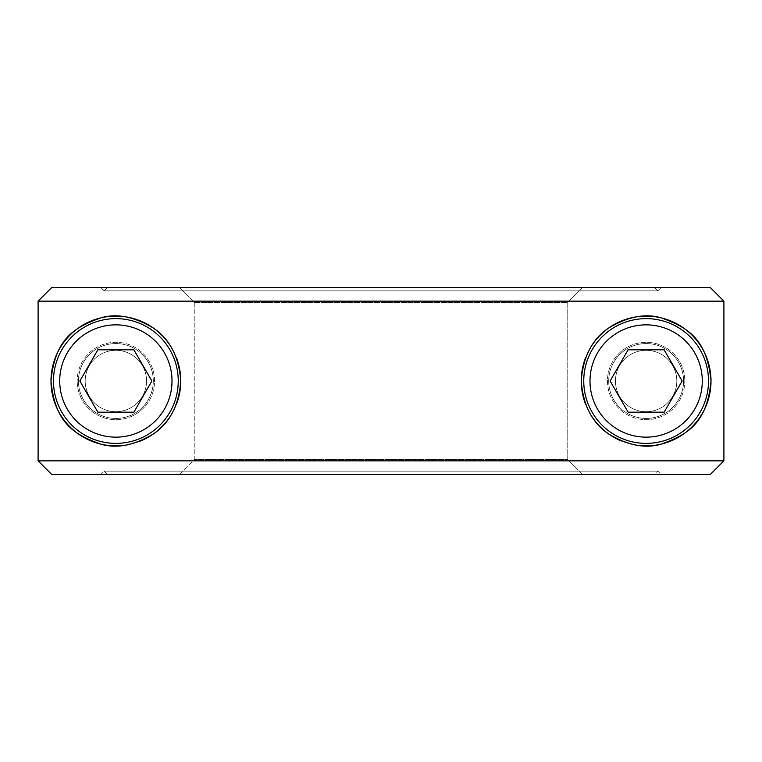 <?xml version="1.0" encoding="UTF-8"?>
<svg xmlns="http://www.w3.org/2000/svg" width="762" height="762" viewBox="0 0 762 762"><rect width="100%" height="100%" fill="white"/><g stroke="black" fill="none" stroke-linecap="round" stroke-linejoin="round"><path stroke-width="0.57" stroke-dasharray="3.81 2.86" d="M194.234 302.4L567.766 302.4L567.766 459.6L582.768 474.574L654.444 474.574L657.882 471.145L661.311 474.574L710.165 474.574L661.311 474.574L657.882 471.145L654.444 474.574L107.556 474.574L179.232 474.574L194.234 459.6L194.234 302.4L179.232 287.426L582.768 287.426L567.766 302.4L582.768 287.426L654.444 287.426L381 287.426L710.165 287.426L661.311 287.426L657.882 290.855L654.444 287.426L657.882 290.855L661.311 287.426L51.835 287.426L100.689 287.426L104.118 290.855L100.689 287.426L710.165 287.426L723.9 301.152L723.9 460.848L710.165 474.574L381 474.574L582.768 474.574L567.766 459.6L567.766 302.4L194.234 302.4L194.234 459.6L567.766 459.6L194.234 459.6L179.232 474.574L654.444 474.574L107.556 474.574L104.118 471.145L107.556 474.574L381 474.574L51.835 474.574L100.689 474.574L104.118 471.145L100.689 474.574L661.311 474.574L51.835 474.574L38.1 460.848L38.1 301.152L51.835 287.426L381 287.426L107.556 287.426L104.118 290.855L107.556 287.426L654.444 287.426L107.556 287.426L179.232 287.426L194.234 302.4M170.964 346.748A64.875 64.875 0 0 1 176.26 357.302M634.232 444.779A64.875 64.875 0 0 1 621.487 441.017M591.036 415.252A64.875 64.875 0 0 1 585.74 404.698M154.543 381A38.681 38.681 0 0 0 115.872 342.319A38.681 38.681 0 0 0 77.191 381A38.681 38.681 0 0 1 115.872 342.319A38.681 38.681 0 0 1 154.543 381A38.681 38.681 0 0 1 115.872 419.681A38.681 38.681 0 0 1 77.191 381A38.681 38.681 0 0 0 115.872 419.681A38.681 38.681 0 0 0 154.543 381M607.457 381A38.681 38.681 0 0 0 646.128 419.681A38.681 38.681 0 0 0 684.809 381A38.681 38.681 0 0 1 646.128 419.681A38.681 38.681 0 0 1 607.457 381A38.681 38.681 0 0 1 646.128 342.319A38.681 38.681 0 0 1 684.809 381A38.681 38.681 0 0 0 646.128 342.319A38.681 38.681 0 0 0 607.457 381M585.74 357.302A64.875 64.875 0 0 1 591.036 346.748M176.26 404.698A64.875 64.875 0 0 1 170.964 415.252M140.513 441.017A64.875 64.875 0 0 1 127.768 444.779M38.1 301.152L723.9 301.152M38.1 460.848L723.9 460.848M85.192 381A30.68 30.68 0 0 1 115.872 350.32A30.68 30.68 0 0 1 146.542 381A30.68 30.68 0 0 1 115.872 411.68A30.68 30.68 0 0 1 85.192 381A30.68 30.68 0 0 1 115.872 350.32A30.68 30.68 0 0 1 146.542 381A30.68 30.68 0 0 1 115.872 411.68A30.68 30.68 0 0 1 85.192 381A30.68 30.68 0 0 1 115.872 350.32A30.68 30.68 0 0 1 146.542 381A30.68 30.68 0 0 1 115.872 411.68A30.68 30.68 0 0 1 85.192 381A30.68 30.68 0 0 1 115.872 350.32A30.68 30.68 0 0 1 146.542 381A30.68 30.68 0 0 1 115.872 411.68A30.68 30.68 0 0 1 85.192 381A30.68 30.68 0 0 1 115.872 350.32A30.68 30.68 0 0 1 146.542 381A30.68 30.68 0 0 1 115.872 411.68A30.68 30.68 0 0 1 85.192 381A30.68 30.68 0 0 1 115.872 350.32A30.68 30.68 0 0 1 146.542 381A30.68 30.68 0 0 1 115.872 411.68A30.68 30.68 0 0 1 85.192 381M153.295 381A37.433 37.433 0 0 1 115.872 418.433A37.433 37.433 0 0 1 78.438 381A37.433 37.433 0 0 1 115.872 343.567A37.433 37.433 0 0 1 153.295 381A37.433 37.433 0 0 1 115.872 418.433A37.433 37.433 0 0 1 78.438 381A37.433 37.433 0 0 0 115.872 418.433A37.433 37.433 0 0 0 153.295 381A37.433 37.433 0 0 1 115.872 418.433A37.433 37.433 0 0 1 78.438 381A37.433 37.433 0 0 1 115.872 343.567A37.433 37.433 0 0 1 153.295 381A37.433 37.433 0 0 1 115.872 418.433A37.433 37.433 0 0 1 78.438 381A37.433 37.433 0 0 1 115.872 343.567A37.433 37.433 0 0 1 153.295 381A37.433 37.433 0 0 0 115.872 343.567A37.433 37.433 0 0 0 78.438 381A37.433 37.433 0 0 1 115.872 343.567A37.433 37.433 0 0 1 153.295 381M676.808 381A30.68 30.68 0 0 1 646.128 411.68A30.68 30.68 0 0 1 615.458 381A30.68 30.68 0 0 1 646.128 350.32A30.68 30.68 0 0 1 676.808 381A30.68 30.68 0 0 1 646.128 411.68A30.68 30.68 0 0 1 615.458 381A30.68 30.68 0 0 1 646.128 350.32A30.68 30.68 0 0 1 676.808 381A30.68 30.68 0 0 1 646.128 411.68A30.68 30.68 0 0 1 615.458 381A30.68 30.68 0 0 1 646.128 350.32A30.68 30.68 0 0 1 676.808 381A30.68 30.68 0 0 1 646.128 411.68A30.68 30.68 0 0 1 615.458 381A30.68 30.68 0 0 1 646.128 350.32A30.68 30.68 0 0 1 676.808 381A30.68 30.68 0 0 1 646.128 411.68A30.68 30.68 0 0 1 615.458 381A30.68 30.68 0 0 1 646.128 350.32A30.68 30.68 0 0 1 676.808 381A30.68 30.68 0 0 1 646.128 411.68A30.68 30.68 0 0 1 615.458 381A30.68 30.68 0 0 1 646.128 350.32A30.68 30.68 0 0 1 676.808 381M608.705 381A37.433 37.433 0 0 1 646.128 343.567A37.433 37.433 0 0 1 683.562 381A37.433 37.433 0 0 1 646.128 418.433A37.433 37.433 0 0 1 608.705 381A37.433 37.433 0 0 1 646.128 343.567A37.433 37.433 0 0 1 683.562 381A37.433 37.433 0 0 0 646.128 343.567A37.433 37.433 0 0 0 608.705 381A37.433 37.433 0 0 1 646.128 343.567A37.433 37.433 0 0 1 683.562 381A37.433 37.433 0 0 1 646.128 418.433A37.433 37.433 0 0 1 608.705 381A37.433 37.433 0 0 1 646.128 343.567A37.433 37.433 0 0 1 683.562 381A37.433 37.433 0 0 1 646.128 418.433A37.433 37.433 0 0 1 608.705 381A37.433 37.433 0 0 0 646.128 418.433A37.433 37.433 0 0 0 683.562 381A37.433 37.433 0 0 1 646.128 418.433A37.433 37.433 0 0 1 608.705 381M178.251 381A62.379 62.379 0 0 1 115.872 443.379A62.379 62.379 0 0 1 53.483 381A62.379 62.379 0 0 1 115.872 318.621A62.379 62.379 0 0 1 178.251 381M151.886 381L133.874 349.806L97.86 349.806L79.848 381L97.86 412.194L133.874 412.194L151.886 381M583.749 381A62.379 62.379 0 0 1 646.128 318.621A62.379 62.379 0 0 1 708.517 381A62.379 62.379 0 0 1 646.128 443.379A62.379 62.379 0 0 1 583.749 381M610.114 381L628.126 412.194L664.14 412.194L682.152 381L664.14 349.806L628.126 349.806L610.114 381M657.882 290.855L104.118 290.855L657.882 290.855M657.882 471.145L104.118 471.145L657.882 471.145"/><path stroke-width="1.14" d="M381 474.574L710.165 474.574L723.9 460.848L723.9 301.152L710.165 287.426L51.835 287.426L38.1 301.152L38.1 460.848L51.835 474.574L381 474.574M38.1 460.848L723.9 460.848M38.1 301.152L723.9 301.152M591.036 346.748A64.875 64.875 0 0 1 711.013 381C706.946 423.634 687.514 434.483 661.626 443.998C645.871 448.885 628.307 445.599 608.914 434.14C592.264 423.053 583.044 405.336 581.254 381C583.044 356.664 592.264 338.947 608.914 327.86C628.307 316.401 645.871 313.115 661.626 318.002C687.514 327.517 706.946 338.366 711.013 381A64.875 64.875 0 0 1 634.232 444.779M176.26 357.302A64.875 64.875 0 0 1 180.746 381C178.956 405.336 169.736 423.053 153.086 434.14C133.693 445.599 116.129 448.885 100.374 443.998C74.486 434.483 55.054 423.634 50.987 381A64.875 64.875 0 0 1 170.964 346.748M127.768 444.779A64.875 64.875 0 0 1 50.987 381C55.054 338.366 74.486 327.517 100.374 318.002C116.129 313.115 133.693 316.401 153.086 327.86C169.736 338.947 178.956 356.664 180.746 381A64.875 64.875 0 0 1 176.26 404.698M621.487 441.017A64.875 64.875 0 0 1 591.036 415.252M585.74 404.698A64.875 64.875 0 0 1 585.74 357.302M170.964 415.252A64.875 64.875 0 0 1 140.513 441.017M178.251 381A62.379 62.379 0 0 1 115.872 443.379A62.379 62.379 0 0 1 53.483 381A62.379 62.379 0 0 1 115.872 318.621A62.379 62.379 0 0 1 178.251 381A62.379 62.379 0 0 1 115.872 443.379A62.379 62.379 0 0 1 53.483 381M133.874 349.806L151.886 381L133.874 412.194L97.86 412.194L79.848 381L97.86 349.806L133.874 349.806M583.749 381A62.379 62.379 0 0 1 646.128 318.621A62.379 62.379 0 0 1 708.517 381A62.379 62.379 0 0 1 646.128 443.379A62.379 62.379 0 0 1 583.749 381A62.379 62.379 0 0 1 646.128 318.621A62.379 62.379 0 0 1 708.517 381M628.126 412.194L610.114 381L628.126 349.806L664.14 349.806L682.152 381L664.14 412.194L628.126 412.194M115.872 324.85A56.15 56.15 0 0 1 172.012 381A56.15 56.15 0 0 1 115.872 437.15A56.15 56.15 0 0 1 59.722 381A56.15 56.15 0 0 1 115.872 324.85M646.128 437.15A56.15 56.15 0 0 1 589.988 381A56.15 56.15 0 0 1 646.128 324.85A56.15 56.15 0 0 1 702.278 381A56.15 56.15 0 0 1 646.128 437.15"/></g></svg>
